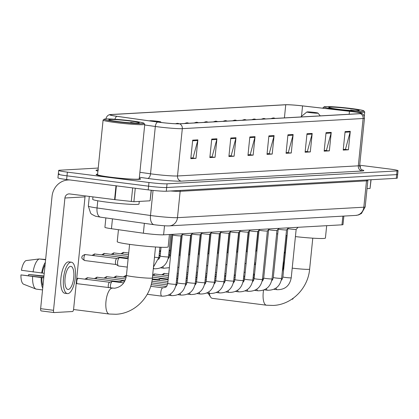 <?xml version="1.0" encoding="UTF-8"?>
<svg xmlns="http://www.w3.org/2000/svg" width="419" height="419" viewBox="0 0 419 419"><rect width="100%" height="100%" fill="white"/><g stroke="black" fill="none" stroke-linecap="round" stroke-linejoin="round"><path stroke-width="0.63" d="M343.858 216.078L342.993 224.605A13.963 0.875 -174.2 0 1 341.983 224.825L163.599 234.834A13.963 0.875 -174.2 0 1 143.366 233.205L111.454 228.716A13.963 0.875 -174.2 0 1 104.918 227.302L105.871 217.917M59.315 173.916A13.963 0.875 5.8 0 0 58.304 174.136L57.932 177.834A13.963 0.875 5.8 0 0 66.626 179.536L148.216 189.875A13.963 0.875 5.8 0 0 166.291 191.221L396.29 178.311A13.963 0.875 5.8 0 0 397.301 178.091L397.673 174.393A13.963 0.875 5.8 0 1 396.667 174.618A13.963 0.875 5.8 0 0 397.673 174.393L398.05 170.695A13.963 0.875 5.8 0 0 389.356 168.993L359.691 165.233M98.219 168.056L59.692 170.219A13.963 0.875 5.8 0 0 58.681 170.439A13.963 0.875 5.8 0 0 67.375 172.141L148.965 182.485A13.963 0.875 5.8 0 0 167.045 183.826L166.668 187.523L396.667 174.618L166.668 187.523A13.963 0.875 5.8 0 1 148.588 186.183A13.963 0.875 5.8 0 0 166.668 187.523L166.291 191.221M67.375 172.141L67.003 175.839L148.588 186.183L67.003 175.839A13.963 0.875 5.8 0 1 58.304 174.136A13.963 0.875 5.8 0 0 67.003 175.839L66.626 179.536M97.601 174.136A22.338 1.404 5.8 0 0 96.166 174.482A22.338 1.404 5.8 0 0 110.077 177.206A22.338 1.404 5.8 0 0 140.611 178.997A22.338 1.404 5.8 0 0 139.276 178.368A22.338 1.404 5.8 0 1 140.611 178.997A22.338 1.404 5.8 0 1 110.077 177.206A22.338 1.404 5.8 0 1 96.166 174.482A22.338 1.404 5.8 0 1 97.601 174.136M351.939 111.585A14.89 0.938 -174.2 0 1 361.215 113.402A14.89 0.938 -174.2 0 1 360.141 113.638L179.327 123.783A14.89 0.938 -174.2 0 1 157.743 122.044L117.058 116.32A14.89 0.938 -174.2 0 1 110.087 114.811A14.89 0.938 -174.2 0 1 111.161 114.57L285.742 104.776A14.89 0.938 -174.2 0 1 302.555 105.907L349.472 111.286A14.89 0.938 -174.2 0 1 351.939 111.585M352.08 111.574A15.267 0.958 5.8 0 0 349.546 111.271L302.633 105.897A15.267 0.958 5.8 0 0 285.397 104.734L110.815 114.528A15.267 0.958 5.8 0 0 110.092 114.602A15.267 0.958 5.8 0 0 116.859 116.32L157.544 122.044A15.267 0.958 5.8 0 0 179.672 123.825L360.481 113.68A15.267 0.958 5.8 0 0 361.251 113.198A15.267 0.958 5.8 0 0 352.08 111.574M192.682 140.156L190.802 158.639L195.998 158.351L197.878 139.867L192.682 140.156M195.998 158.351L190.87 158.01L193.049 157.879L197.758 140.501A3.724 3.457 -93.2 0 0 197.878 139.867M211.731 139.087L209.856 157.57L215.052 157.282L216.927 138.799L211.731 139.087M215.052 157.282L209.919 156.942L212.098 156.811L216.812 139.433A3.724 3.457 -93.2 0 0 216.927 138.799M230.785 138.019L228.905 156.502L234.101 156.214L235.981 137.725L230.785 138.019M228.973 155.863L231.152 155.742L235.86 138.364A3.724 3.457 -93.2 0 0 235.981 137.725M228.968 155.873L234.101 156.214M249.834 136.95L247.959 155.433L253.155 155.14L255.03 136.657L249.834 136.95M249.719 154.7L248.022 154.805L250.201 154.674L254.914 137.296A3.724 3.457 -93.2 0 0 255.03 136.657M249.719 154.705L253.155 155.14M345.088 131.608L343.213 150.091L348.409 149.798L350.284 131.315L345.088 131.608M344.973 149.358L343.276 149.457L345.46 149.326L350.169 131.948A3.724 3.457 -93.2 0 0 350.284 131.315M344.973 149.363L348.409 149.798M326.04 132.676L324.159 151.159L329.355 150.866L331.235 132.383L326.04 132.676M329.355 150.866L324.227 150.526L326.406 150.4L331.12 133.017A3.724 3.457 -93.2 0 0 331.235 132.383M306.986 133.745L305.111 152.228L310.306 151.935L312.186 133.452L306.986 133.745M310.306 151.935L305.173 151.594L307.357 151.469L312.066 134.085A3.724 3.457 -93.2 0 0 312.186 133.452M287.937 134.813L286.062 153.296L291.257 153.003L293.132 134.52L287.937 134.813M286.125 152.657L288.303 152.537L293.017 135.154A3.724 3.457 -93.2 0 0 293.132 134.52M286.125 152.663L291.257 153.003M268.888 135.882L267.008 154.365L272.203 154.072L274.084 135.588L268.888 135.882M272.203 154.072L267.071 153.731L269.255 153.605L273.963 136.227A3.724 3.457 -93.2 0 0 274.084 135.588M359.738 166.945A22.338 1.404 5.8 0 0 360.565 166.657A22.338 1.404 5.8 0 0 359.643 166.149A22.338 1.404 5.8 0 1 360.565 166.657A22.338 1.404 5.8 0 1 359.738 166.945M167.045 183.826L397.044 170.921A13.963 0.875 5.8 0 0 398.05 170.695M367.028 188.634L370.045 188.466L370.93 179.735M291.818 299.224L292.457 299.192A2.325 0.854 97.2 0 0 293.242 298.234M371.098 179.725L370.045 188.466M255.281 262.964L255.695 263.017M285.198 251.824A15.822 5.814 97.2 0 0 284.161 253.521M284.271 260.927A15.822 5.814 97.2 0 0 283.27 268.946M256.187 249.74A15.356 5.641 97.2 0 0 255.862 250.337M254.422 264.504L255.527 264.646M253.521 273.366A15.356 5.641 97.2 0 0 254.443 275.341M246.54 248.184L246.812 248.148M256.203 246.974L256.475 246.943M254.364 276.105L253.286 275.686L254.364 276.105M245.188 272.512L244.115 272.088M255.569 264.232L254.464 264.09M336.53 109.364A20.012 1.257 5.8 0 0 363.854 110.883A20.012 1.257 5.8 0 0 351.421 108.526A20.012 1.257 5.8 0 0 324.112 106.85A20.012 1.257 5.8 0 0 336.53 109.364M356.501 112.198A20.945 1.315 5.8 0 0 364.719 111.988A20.945 1.315 5.8 0 0 364.682 111.899L363.854 110.883M349.692 108.626A15.356 0.964 5.8 0 0 328.721 107.458A15.356 0.964 5.8 0 0 338.259 109.265A15.356 0.964 5.8 0 0 359.219 110.553A15.356 0.964 5.8 0 0 349.692 108.626M355.008 110.731L350.645 110.056L352.363 110.606M324.112 106.85L323.096 107.678A20.945 1.315 5.8 0 0 323.044 107.751A20.945 1.315 5.8 0 0 324.547 108.406M350.645 110.056L353.516 110.668M209.311 293.389A13.031 4.787 97.2 0 0 210.6 297.061A13.031 4.787 97.2 0 0 212.344 298.349L266.447 305.205A13.031 4.787 -82.8 0 1 263.572 290.116M310.364 112.669A5.583 0.351 5.8 0 0 317.99 113.093A5.583 0.351 5.8 0 0 314.517 112.439A5.583 0.351 5.8 0 0 306.897 111.967A5.583 0.351 5.8 0 0 310.364 112.669M295.416 236.604A25.596 1.608 5.8 0 0 325.422 238.06L326.679 225.684M276.629 233.76A25.596 1.608 5.8 0 0 277.724 234.012M285.999 235.41A25.596 1.608 5.8 0 0 287.104 235.567M216.56 272.612L215.623 272.491A13.031 4.787 97.2 0 0 215.455 272.481M156.172 121.824A5.583 0.351 5.8 0 0 160.728 121.919A5.583 0.351 5.8 0 0 157.261 121.259A5.583 0.351 5.8 0 0 149.641 120.792A5.583 0.351 5.8 0 0 149.834 120.934M118.451 229.701L117.231 241.711A25.596 1.608 5.8 0 0 133.169 244.832A25.596 1.608 5.8 0 0 168.16 246.88L169.417 234.509M287.827 228.549A4.19 0.262 5.8 0 0 290.425 229.041A4.19 0.262 5.8 0 0 296.144 229.387A4.19 0.262 5.8 0 0 296.154 229.376L291.231 277.802A4.19 0.262 5.8 0 1 290.828 277.876A4.19 0.262 5.8 0 1 285.507 277.467A4.19 0.262 5.8 0 1 282.898 276.954L282.354 278.865L281.301 280.29M278.232 229.083A4.19 0.262 5.8 0 0 280.83 229.575A4.19 0.262 5.8 0 0 286.554 229.926A4.19 0.262 5.8 0 0 286.559 229.916L281.636 278.342A4.19 0.262 5.8 0 1 281.233 278.41A4.19 0.262 5.8 0 1 275.911 278.007A4.19 0.262 5.8 0 1 273.303 277.493L272.759 279.405L271.706 280.83M268.637 229.622A4.19 0.262 5.8 0 0 271.234 230.115A4.19 0.262 5.8 0 0 276.959 230.466A4.19 0.262 5.8 0 0 276.964 230.45L272.046 278.881A4.19 0.262 5.8 0 1 271.638 278.949A4.19 0.262 5.8 0 1 266.316 278.546A4.19 0.262 5.8 0 1 263.708 278.033L263.163 279.944L262.111 281.369M259.042 230.162A4.19 0.262 5.8 0 0 261.645 230.654A4.19 0.262 5.8 0 0 267.364 231A4.19 0.262 5.8 0 0 267.369 230.989L262.451 279.415A4.19 0.262 5.8 0 1 262.043 279.489A4.19 0.262 5.8 0 1 256.721 279.08A4.19 0.262 5.8 0 1 254.113 278.572L253.568 280.479L252.516 281.908M244.518 279.112L249.436 230.712A4.19 0.262 5.8 0 0 252.049 231.194A4.19 0.262 5.8 0 0 257.769 231.539A4.19 0.262 5.8 0 0 257.774 231.529L252.856 279.955A4.19 0.262 5.8 0 1 252.448 280.028A4.19 0.262 5.8 0 1 247.126 279.62A4.19 0.262 5.8 0 1 244.518 279.112L243.973 281.018L242.92 282.443M239.851 231.241A4.19 0.262 5.8 0 0 242.454 231.733A4.19 0.262 5.8 0 0 248.174 232.079A4.19 0.262 5.8 0 0 248.179 232.068L243.261 280.494A4.19 0.262 5.8 0 1 242.852 280.568A4.19 0.262 5.8 0 1 237.531 280.159A4.19 0.262 5.8 0 1 234.923 279.646L234.378 281.558L233.325 282.982M230.256 231.775A4.19 0.262 5.8 0 0 232.859 232.267A4.19 0.262 5.8 0 0 238.579 232.618A4.19 0.262 5.8 0 0 238.584 232.603M166.642 279.536A3.027 1.11 -82.8 0 1 167.176 279.064A3.027 1.11 -82.8 0 1 167.286 279.044M220.661 232.315A4.19 0.262 5.8 0 0 223.264 232.807A4.19 0.262 5.8 0 0 228.984 233.158A4.19 0.262 5.8 0 0 228.989 233.142L224.071 281.573A4.19 0.262 5.8 0 1 223.662 281.641A4.19 0.262 5.8 0 1 218.346 281.238A4.19 0.262 5.8 0 1 215.733 280.725L215.193 282.636L214.135 284.061M159.031 280.327A4.19 1.54 -82.8 0 1 160.231 278.782A4.19 1.54 -82.8 0 1 160.383 278.75A4.19 1.54 -82.8 0 1 160.487 278.755A4.19 1.54 -82.8 0 1 160.592 278.776M157.046 280.075A3.027 1.11 -82.8 0 1 157.581 279.604A3.027 1.11 -82.8 0 1 157.691 279.583M211.066 232.854A4.19 0.262 5.8 0 0 213.669 233.346A4.19 0.262 5.8 0 0 219.388 233.692A4.19 0.262 5.8 0 0 219.394 233.682M201.471 233.393A4.19 0.262 5.8 0 0 204.074 233.886A4.19 0.262 5.8 0 0 209.793 234.231A4.19 0.262 5.8 0 0 209.799 234.221L204.881 282.647A4.19 0.262 5.8 0 1 204.472 282.72A4.19 0.262 5.8 0 1 199.156 282.312A4.19 0.262 5.8 0 1 196.548 281.804L196.003 283.71L194.945 285.135M186.953 282.338L191.865 233.943A4.19 0.262 5.8 0 0 194.479 234.425A4.19 0.262 5.8 0 0 200.198 234.771A4.19 0.262 5.8 0 0 200.203 234.76L195.285 283.186A4.19 0.262 5.8 0 1 194.877 283.26A4.19 0.262 5.8 0 1 189.561 282.851A4.19 0.262 5.8 0 1 186.953 282.338L186.408 284.25L185.355 285.674M182.281 234.467A4.19 0.262 5.8 0 0 184.884 234.959A4.19 0.262 5.8 0 0 190.603 235.31A4.19 0.262 5.8 0 0 190.608 235.295L185.69 283.726A4.19 0.262 5.8 0 1 185.282 283.794A4.19 0.262 5.8 0 1 179.966 283.391A4.19 0.262 5.8 0 1 177.357 282.877L176.813 284.789L175.76 286.214M120.651 282.479A4.19 1.54 -82.8 0 1 121.85 280.934A4.19 1.54 -82.8 0 1 122.008 280.908A4.19 1.54 -82.8 0 1 122.112 280.908A4.19 1.54 -82.8 0 1 122.212 280.934M118.666 282.228A3.027 1.11 -82.8 0 1 119.2 281.757A3.027 1.11 -82.8 0 1 119.31 281.736M172.68 234.991A4.19 0.262 5.8 0 0 172.686 235.001A4.19 0.262 5.8 0 0 175.289 235.499A4.19 0.262 5.8 0 0 181.008 235.845A4.19 0.262 5.8 0 0 181.013 235.834L176.095 284.265A4.19 0.262 5.8 0 1 175.687 284.333A4.19 0.262 5.8 0 1 170.371 283.93A4.19 0.262 5.8 0 1 167.762 283.417C166.395 286.984 167.286 286.963 162.975 287.843L162.928 287.837A4.19 1.54 -82.8 0 1 162.933 287.837L150.678 286.287M110.448 287.921A4.19 1.54 -82.8 0 1 110.427 285.69A4.19 1.54 -82.8 0 1 112.255 281.474A4.19 1.54 -82.8 0 1 112.412 281.442A4.19 1.54 -82.8 0 1 112.517 281.448A4.19 1.54 -82.8 0 1 112.617 281.468M108.474 287.67A3.027 1.11 -82.8 0 1 108.285 285.339A3.027 1.11 -82.8 0 1 109.605 282.296A3.027 1.11 -82.8 0 1 109.715 282.275M127.832 258.738A4.19 1.54 -82.8 0 1 128.209 257.978M125.847 258.486A3.027 1.11 -82.8 0 1 126.381 258.01A3.027 1.11 -82.8 0 1 126.496 257.989M127.282 267.107L118.645 266.013A4.19 1.54 -82.8 0 1 118.399 265.924A4.19 1.54 -82.8 0 1 117.613 261.948A4.19 1.54 -82.8 0 1 119.436 257.727A4.19 1.54 -82.8 0 1 119.698 257.706L128.125 258.774M116.215 264.536A3.027 1.11 -82.8 0 1 116.037 264.468A3.027 1.11 -82.8 0 1 115.466 261.597A3.027 1.11 -82.8 0 1 116.786 258.549A3.027 1.11 -82.8 0 1 116.901 258.528M135.269 188.236L133.897 201.717L150.091 200.806L151.165 190.226M70.093 179.976A18.614 17.273 -93.2 0 0 68.171 179.966A18.614 17.273 -93.2 0 0 52.04 196.375L40.633 308.667L53.517 310.301L64.919 198.009A4.656 4.321 86.8 0 1 68.957 193.908A4.656 4.321 86.8 0 1 69.685 193.934L114.586 199.622L115.99 185.795M54.03 312.548L41.266 310.929A2.325 0.854 -82.8 0 1 41.209 310.924A2.325 0.854 -82.8 0 1 40.633 308.667M53.517 310.301A2.325 0.854 97.2 0 0 54.088 312.558A2.325 0.854 97.2 0 0 54.145 312.564L72.503 311.532A2.325 0.854 97.2 0 0 73.608 309.175L85.01 196.883A4.656 4.321 86.8 0 1 85.214 195.903M151.327 190.247L150.091 200.806M133.897 201.717L114.586 199.622M68.229 289.456A11.632 4.274 97.2 0 0 73.692 278.048A11.632 4.274 97.2 0 0 70.869 266.358A11.632 4.274 97.2 0 0 70.575 266.348A11.632 4.274 97.2 0 0 65.118 277.755A11.632 4.274 97.2 0 0 67.941 289.445A11.632 4.274 97.2 0 0 68.229 289.456M28.455 275.665A9.307 3.42 97.2 0 0 28.722 274.471L43.911 276.399M45.111 264.588A13.497 4.96 97.2 0 0 42.361 273.036L21.421 270.286A12.099 4.447 97.2 0 1 25.936 260.608L39.15 258.958L45.598 259.775M44.225 273.272L42.361 273.036M43.785 277.608L20.95 274.906L43.759 277.897M41.895 277.661A13.497 4.96 97.2 0 0 42.948 285.894M71.392 262.205L68.816 261.875A15.822 5.814 97.2 0 0 68.423 261.865A15.822 5.814 97.2 0 0 60.996 277.373A15.822 5.814 97.2 0 0 64.835 293.274L67.412 293.599A15.822 5.814 97.2 0 0 67.81 293.614A15.822 5.814 97.2 0 0 75.237 278.101A15.822 5.814 97.2 0 0 71.392 262.205A15.822 5.814 97.2 0 0 71 262.189A15.822 5.814 97.2 0 0 63.573 277.703A15.822 5.814 97.2 0 0 67.412 293.599M45.341 262.336A15.356 5.641 97.2 0 0 41.659 273.078M41.188 277.697A15.356 5.641 97.2 0 0 42.717 288.146M45.629 259.461L39.622 259.015M39.15 258.958A15.356 5.641 97.2 0 0 33.07 271.989M32.603 276.608A15.356 5.641 97.2 0 0 36.044 289.089A15.356 5.641 97.2 0 0 36.086 289.105L42.539 289.922M20.95 274.906A12.099 4.447 97.2 0 0 23.543 284.187L36.044 289.089M36.008 289.073L33.237 287.989M43.953 275.98L28.722 274.471M116.576 121.704A20.012 1.257 5.8 0 0 143.9 123.228A20.012 1.257 5.8 0 0 131.466 120.871A20.012 1.257 5.8 0 0 104.158 119.19A20.012 1.257 5.8 0 0 116.576 121.704M104.158 119.19L103.142 120.017A20.945 1.315 5.8 0 0 103.09 120.096A20.945 1.315 5.8 0 0 116.136 122.647A20.945 1.315 5.8 0 0 144.764 124.328A20.945 1.315 5.8 0 0 144.728 124.244L143.9 123.228M103.09 120.096L97.554 174.623A20.945 1.315 5.8 0 0 110.595 177.174A20.945 1.315 5.8 0 0 139.223 178.855L144.764 124.328M92.955 196.883L92.704 199.339A23.27 1.461 5.8 0 0 107.196 202.178A23.27 1.461 5.8 0 0 139.003 204.043L139.27 201.413M129.738 120.965A15.356 0.964 5.8 0 0 108.767 119.797A15.356 0.964 5.8 0 0 118.305 121.61A15.356 0.964 5.8 0 0 139.265 122.898A15.356 0.964 5.8 0 0 129.738 120.965M135.054 123.076L130.691 122.395L132.409 122.945M130.691 122.395L133.561 123.008M342.868 216.136L341.983 224.825M112.46 218.844L111.454 228.716M144.366 223.337L143.366 233.205M164.52 225.768L163.599 234.834M97.774 200.78L97.046 207.971A9.307 4.866 98 0 0 100.649 217.183L95.464 216.199L91.766 214.319L90.635 213.234L88.33 206.085A18.614 1.168 5.8 0 0 97.046 207.971L150.494 215.492A18.614 1.168 5.8 0 0 153.37 215.874A18.614 1.168 5.8 0 0 177.473 217.665L363.828 207.206A18.614 1.168 5.8 0 0 365.174 206.913L361.466 213.46L358.659 214.905L355.762 215.413L169.407 225.867A9.307 8.637 86.8 0 0 177.473 217.665L180.149 191.326A18.614 1.168 -174.2 0 1 170.496 190.98M366.777 179.971A2.325 2.158 -93.2 0 0 366.505 180.867L363.828 207.206A9.307 8.637 86.8 0 1 355.762 215.413M153.04 190.43L150.494 215.492A9.307 4.866 98 0 0 154.098 224.704L100.649 217.183M368.023 179.898L367.851 180.573A18.614 1.168 -174.2 0 1 366.505 180.867L180.149 191.326A2.325 2.158 -93.2 0 1 180.421 190.425M396.29 178.311L397.044 170.921M148.216 189.875L148.965 182.485M361.738 169.795A23.27 1.461 -174.2 0 1 362.142 170.994L181.333 181.139A4.656 4.321 86.8 0 1 177.504 175.975L358.318 165.83A18.614 1.168 5.8 0 0 359.664 165.531C360.701 169.03 361.503 170.502 362.063 169.957M181.333 181.139A23.27 1.461 -174.2 0 1 151.201 178.903A23.27 1.461 -174.2 0 1 147.603 178.421L139.386 177.268M157.544 122.044A4.656 2.435 98 0 0 155.329 126.48L150.526 173.801A18.614 1.168 5.8 0 0 153.401 174.184A18.614 1.168 5.8 0 0 177.504 175.975L182.312 128.654A18.614 1.168 -174.2 0 1 155.329 126.48L144.696 124.988M116.859 116.32A4.656 2.435 98 0 0 114.932 119.242M179.672 123.825A4.656 4.321 86.8 0 1 182.312 128.654L363.126 118.509A4.656 4.321 -93.2 0 0 360.481 113.68M361.251 113.198C361.236 113.13 364.362 114.047 364.467 118.216A18.614 1.168 -174.2 0 1 363.126 118.509L358.318 165.83A4.656 4.321 86.8 0 0 362.142 170.994M97.91 171.12A23.27 1.461 -174.2 0 1 97.706 169.967L98.03 169.952M139.888 172.303L150.526 173.801A4.656 2.435 -82 0 1 147.603 178.421M98.434 169.994L98.02 170.009A4.656 4.321 86.8 0 1 97.706 169.967M111.161 114.57L111.093 115.256M349.472 111.286L349.168 114.251M302.555 105.907L301.497 116.356M285.742 104.776L284.412 117.886M268.82 136.515L273.963 136.227M287.874 135.447L293.017 135.154M306.923 134.373L312.066 134.085M325.977 133.305L331.12 133.017M345.026 132.236L350.169 131.948M249.771 137.584L254.914 137.296M230.717 138.652L235.86 138.364M211.668 139.721L216.812 139.433M192.62 140.789L197.758 140.501M312.778 238.165L309.631 269.134A13.031 0.817 -174.2 0 1 308.693 269.344A13.031 0.817 -174.2 0 1 292.216 268.139M283.941 266.688A13.031 0.817 -174.2 0 1 283.705 266.5L282.317 271.648M155.522 246.99L152.375 277.959A13.031 0.817 -174.2 0 1 151.432 278.169A13.031 0.817 -174.2 0 1 134.562 276.912A13.031 0.817 -174.2 0 1 126.444 275.325C125.339 282.846 121.348 287.156 114.481 288.246L76.206 283.579M152.375 277.959C150.814 297.134 134.614 313.585 115.943 314.266L109.191 314.03A13.031 4.787 -82.8 0 1 106.028 300.936A13.031 4.787 -82.8 0 1 112.145 288.162A13.031 4.787 -82.8 0 1 112.47 288.172M273.874 289.288L277.011 289.686A4.19 1.54 -82.8 0 1 277.011 289.686A4.19 1.54 -82.8 0 1 276.037 288.078M264.279 289.828L267.416 290.226A4.19 1.54 -82.8 0 1 267.416 290.226A4.19 1.54 -82.8 0 1 266.442 288.612M257.832 290.765A4.19 1.54 -82.8 0 1 257.821 290.765A4.19 1.54 -82.8 0 1 256.847 289.152M168.721 273.953L164.075 273.413A3.027 2.807 86.8 0 1 164.552 273.434A3.027 1.11 -82.8 0 1 164.625 273.434A3.027 1.11 -82.8 0 1 164.698 273.45M245.089 290.906L248.226 291.305A4.19 1.54 -82.8 0 1 248.226 291.305A4.19 1.54 -82.8 0 1 247.252 289.691M163.41 275.037A3.027 1.11 -82.8 0 1 164.552 273.434M168.548 275.686L154.48 273.953A3.027 2.807 86.8 0 1 154.957 273.968A3.027 1.11 -82.8 0 1 155.03 273.974A3.027 1.11 -82.8 0 1 155.103 273.989M238.641 291.844A4.19 1.54 -82.8 0 1 238.631 291.844A4.19 1.54 -82.8 0 1 237.657 290.231M153.815 275.571A3.027 1.11 -82.8 0 1 154.957 273.968M225.899 291.98L229.036 292.378A4.19 1.54 -82.8 0 1 229.036 292.378A4.19 1.54 -82.8 0 1 228.062 290.77M223.73 283.522L224.788 282.097L225.328 280.185A4.19 0.262 5.8 0 0 227.936 280.699A4.19 0.262 5.8 0 0 233.257 281.102A4.19 0.262 5.8 0 0 233.666 281.034C232.131 289.01 227.444 292.981 219.598 292.939L219.446 292.918A4.19 1.54 -82.8 0 1 219.446 292.918A4.19 1.54 -82.8 0 1 218.467 291.305M126.412 275.608L125.7 275.571A3.027 2.807 86.8 0 1 126.171 275.587A3.027 1.11 -82.8 0 1 126.25 275.587A3.027 1.11 -82.8 0 1 126.323 275.602M209.856 293.457A4.19 1.54 -82.8 0 1 209.851 293.457A4.19 1.54 -82.8 0 1 208.872 291.844M125.03 277.189A3.027 1.11 -82.8 0 1 126.171 275.587M126.119 277.326L116.105 276.105A3.027 2.807 86.8 0 1 116.576 276.126A3.027 1.11 -82.8 0 1 116.655 276.126A3.027 1.11 -82.8 0 1 116.728 276.142M204.54 284.595L205.598 283.171L206.143 281.264A4.19 0.262 5.8 0 0 208.751 281.772A4.19 0.262 5.8 0 0 214.067 282.181A4.19 0.262 5.8 0 0 214.476 282.107C212.941 290.089 208.253 294.054 200.408 294.012L200.256 293.997A4.19 1.54 -82.8 0 1 200.256 293.997A4.19 1.54 -82.8 0 1 199.276 292.383M115.435 277.729A3.027 1.11 -82.8 0 1 116.576 276.126M125.637 279.023L106.51 276.645A3.027 2.807 86.8 0 1 106.981 276.66A3.027 1.11 -82.8 0 1 107.06 276.666A3.027 1.11 -82.8 0 1 107.133 276.681M187.523 294.138L190.661 294.536A4.19 1.54 -82.8 0 1 190.661 294.536A4.19 1.54 -82.8 0 1 189.681 292.923M105.839 278.263A3.027 1.11 -82.8 0 1 106.981 276.66M124.956 280.688L96.915 277.184A3.027 2.807 86.8 0 1 97.386 277.2A3.027 1.11 -82.8 0 1 97.465 277.205A3.027 1.11 -82.8 0 1 97.538 277.221M177.928 294.672L181.066 295.07A4.19 1.54 -82.8 0 1 181.066 295.07A4.19 1.54 -82.8 0 1 180.086 293.462M96.244 278.803A3.027 1.11 -82.8 0 1 97.386 277.2M119.295 281.725L87.32 277.724A3.027 2.807 86.8 0 1 87.791 277.739A3.027 1.11 -82.8 0 1 87.87 277.739A3.027 1.11 -82.8 0 1 87.943 277.76M168.333 295.212L171.471 295.61A4.19 1.54 -82.8 0 1 171.471 295.61A4.19 1.54 -82.8 0 1 170.491 293.997M86.649 279.342A3.027 1.11 -82.8 0 1 87.791 277.739M109.699 282.265L77.725 278.263A3.027 2.807 86.8 0 1 78.196 278.279A3.027 1.11 -82.8 0 1 78.274 278.279A3.027 1.11 -82.8 0 1 78.348 278.295M161.881 296.149A4.19 1.54 -82.8 0 1 161.875 296.149A4.19 1.54 -82.8 0 1 160.859 291.938A4.19 1.54 -82.8 0 1 162.823 287.832A4.19 1.54 -82.8 0 1 162.923 287.837A4.19 1.54 -82.8 0 1 162.928 287.837M76.955 283.673A3.027 1.11 -82.8 0 1 76.928 280.353A3.027 1.11 -82.8 0 1 78.196 278.279M275.115 118.409A4.656 4.321 -93.2 0 0 273.78 117.996A4.656 4.321 86.8 0 0 273.052 117.975L275.273 118.399M255.658 252.338L256.098 250.662A4.19 0.262 5.8 0 0 256.926 250.902M265.52 118.949A4.656 4.321 -93.2 0 0 264.185 118.535A4.656 4.321 86.8 0 0 263.457 118.509L265.677 118.938M246.063 252.872L246.503 251.196A4.19 0.262 5.8 0 0 247.33 251.442M255.925 119.483A4.656 4.321 -93.2 0 0 254.59 119.075A4.656 4.321 86.8 0 0 253.862 119.048L256.088 119.478M236.468 253.411L236.908 251.735A4.19 0.262 5.8 0 0 237.735 251.981M246.33 120.023A4.656 4.321 -93.2 0 0 244.995 119.614A4.656 4.321 86.8 0 0 244.267 119.588L246.492 120.012M226.873 253.951L227.313 252.275A4.19 0.262 5.8 0 0 228.14 252.516M236.735 120.562A4.656 4.321 -93.2 0 0 235.399 120.153A4.656 4.321 86.8 0 0 234.671 120.127L236.897 120.552M217.278 254.49L217.718 252.814A4.19 0.262 5.8 0 0 218.545 253.055M227.14 121.101A4.656 4.321 -93.2 0 0 225.804 120.688A4.656 4.321 86.8 0 0 225.076 120.662L227.302 121.091M207.688 255.03L208.123 253.354A4.19 0.262 5.8 0 0 208.95 253.595M217.55 121.636A4.656 4.321 -93.2 0 0 216.209 121.227A4.656 4.321 86.8 0 0 215.481 121.201L217.707 121.63M198.093 255.564L198.527 253.888A4.19 0.262 5.8 0 0 199.355 254.134M128.712 253.003L123.286 252.364A3.027 2.807 86.8 0 1 123.757 252.379A3.027 1.11 -82.8 0 1 123.835 252.385A3.027 1.11 -82.8 0 1 123.909 252.4M207.955 122.175A4.656 4.321 -93.2 0 0 206.619 121.767A4.656 4.321 86.8 0 0 205.886 121.74L208.112 122.17M122.615 253.982A3.027 1.11 -82.8 0 1 123.757 252.379M188.498 256.103L188.932 254.427A4.19 0.262 5.8 0 0 189.76 254.673M128.539 254.736L113.69 252.903A3.027 2.807 86.8 0 1 114.167 252.919A3.027 1.11 -82.8 0 1 114.24 252.919A3.027 1.11 -82.8 0 1 114.314 252.94M198.36 122.715A4.656 4.321 -93.2 0 0 197.024 122.306A4.656 4.321 86.8 0 0 196.291 122.28L198.517 122.704M113.02 254.522A3.027 1.11 -82.8 0 1 114.167 252.919M178.903 256.643L179.337 254.967A4.19 0.262 5.8 0 0 180.165 255.208M128.361 256.465L104.095 253.443A3.027 2.807 86.8 0 1 104.572 253.458A3.027 1.11 -82.8 0 1 104.645 253.458A3.027 1.11 -82.8 0 1 104.719 253.474M188.765 123.254A4.656 4.321 -93.2 0 0 187.429 122.846A4.656 4.321 86.8 0 0 186.696 122.819L188.922 123.244M103.43 255.061A3.027 1.11 -82.8 0 1 104.572 253.458M169.36 267.673L163.855 268.239A4.19 1.54 -82.8 0 1 163.855 268.239A4.19 1.54 -82.8 0 1 162.876 266.625M168.145 258.837L169.197 257.413L169.742 255.506A4.19 0.262 5.8 0 0 170.57 255.747M126.475 257.984L94.5 253.977A3.027 2.807 86.8 0 1 94.977 253.998A3.027 1.11 -82.8 0 1 95.05 253.998A3.027 1.11 -82.8 0 1 95.123 254.014M179.164 123.788A4.656 4.321 -93.2 0 0 177.834 123.38A4.656 4.321 86.8 0 0 177.101 123.354L179.327 123.783M158.55 259.377L159.602 257.952L160.147 256.04A4.19 0.262 5.8 0 0 162.755 256.554A4.19 0.262 5.8 0 0 168.071 256.962A4.19 0.262 5.8 0 0 168.48 256.889C166.945 264.866 162.258 268.836 154.417 268.794L154.26 268.773A4.19 1.54 -82.8 0 1 153.417 267.72M93.835 255.6A3.027 1.11 -82.8 0 1 94.977 253.998M154.265 268.778A4.19 1.54 -82.8 0 1 154.26 268.773L153.317 268.658M116.88 258.518L84.905 254.516A3.027 2.807 86.8 0 1 85.382 254.532A3.027 1.11 -82.8 0 1 85.455 254.537A3.027 1.11 -82.8 0 1 85.528 254.553M154.48 257.245A4.19 0.262 5.8 0 0 158.476 257.496A4.19 0.262 5.8 0 0 158.885 257.428L153.485 267.018M84.769 260.539A3.027 1.11 -82.8 0 1 84.696 260.539A3.027 1.11 -82.8 0 1 83.962 257.502A3.027 1.11 -82.8 0 1 85.382 254.532M64.919 198.009L85.01 196.883M116.377 185.842L114.968 199.669M131.273 201.539L132.655 187.906M169.407 225.867C166.683 225.993 162.101 225.673 155.664 224.914L154.098 224.704M365.174 206.913L367.851 180.573M88.33 206.085L89.31 196.422M110.092 114.602C110.118 114.539 106.871 114.806 105.928 118.87M58.681 170.439L58.304 174.136M364.467 118.216L359.664 165.531M364.279 116.325L364.719 111.988M322.997 108.228L323.044 107.751M309.631 269.134C308.075 288.309 291.87 304.76 273.198 305.441L266.447 305.205M208.091 293.232L210.6 297.061M317.99 113.093L320.263 115.874M306.897 111.967L300.737 116.969M263.63 278.577L262.551 278.441M254.233 277.388L253.128 277.247M244.816 276.194L243.711 276.053M235.399 275L234.289 274.859M225.977 273.806L224.872 273.665M272.806 279.311L271.978 279.405M286.853 235.53L283.705 266.5M109.191 314.03L73.561 309.515M160.728 121.919L161.2 122.495M129.591 244.356L126.444 275.325M277.011 289.686L277.169 289.707C285.009 289.749 289.702 285.779 291.231 277.802M296.144 229.387L298.087 227.287M224.741 275.833L225.804 275.503M287.816 228.559L282.898 276.954M263.352 279.515L262.451 279.4M254.139 278.347L253.034 278.206M244.717 277.153L243.612 277.011M235.3 275.959L234.195 275.817M196.401 272.198L197.506 272.34M205.818 273.392L206.923 273.534M215.24 274.586L216.345 274.728M267.416 290.226L267.573 290.247C275.419 290.288 280.107 286.318 281.636 278.342M286.554 229.926L288.492 227.826M215.151 276.372L216.209 276.042M278.221 229.099L273.303 277.493M253.762 280.049L252.856 279.939C251.321 287.937 246.634 291.902 238.788 291.86L235.494 291.446M244.544 278.881L243.439 278.745M235.122 277.687L234.017 277.551M225.705 276.493L224.6 276.357M186.806 272.738L187.911 272.879M196.223 273.932L197.333 274.073M205.645 275.126L206.75 275.267M254.684 290.367L257.978 290.786C265.824 290.828 270.512 286.858 272.046 278.881M276.959 230.466L278.897 228.365M205.556 276.912L206.614 276.582M268.626 229.633L263.708 278.033M244.167 280.589L243.261 280.473M234.949 279.421L233.844 279.279M225.527 278.226L224.422 278.085M216.11 277.032L215.005 276.891M177.211 273.277L178.316 273.413M186.628 274.471L187.738 274.607M196.05 275.665L197.155 275.802M248.226 291.305L248.383 291.32C256.229 291.362 260.917 287.397 262.451 279.415M267.364 231L269.302 228.905M195.961 277.446L197.019 277.121M259.031 230.172L254.113 278.572M234.572 281.128L233.666 281.013M225.354 279.96L224.249 279.819M215.932 278.766L214.827 278.625M206.515 277.572L205.41 277.43M177.033 275.005L178.143 275.147M186.455 276.2L187.56 276.341M161.692 274.817L164.075 273.413M257.769 231.539L259.707 229.444M186.366 277.986L187.424 277.656M224.977 281.668L224.071 281.552M215.759 280.5L214.654 280.358M206.342 279.305L205.231 279.164M196.92 278.111L195.814 277.97M176.86 276.739L177.965 276.88M152.71 274.655L154.48 273.953M229.036 292.378L229.193 292.399C237.039 292.441 241.726 288.471 243.261 280.494M248.174 232.079L250.112 229.979M176.771 278.525L177.829 278.195M239.841 231.251L234.923 279.646M215.382 282.207L214.476 282.092M206.164 281.039L205.059 280.898M196.747 279.845L195.636 279.703M187.324 278.651L186.219 278.509M152.631 275.424L168.37 277.42M238.584 232.613L233.666 281.034M238.579 232.618L240.516 230.518M219.446 292.918L216.309 292.52M167.176 279.064L168.239 278.735M230.246 231.791L225.328 280.185M205.787 282.741L204.881 282.626M196.569 281.573L195.464 281.437M187.152 280.379L186.046 280.243M177.729 279.185L176.624 279.049M152.458 277.158L167.27 279.033M206.714 293.059L210.003 293.478C217.849 293.52 222.536 289.55 224.071 281.573M228.984 233.158L230.921 231.058M157.581 279.604L160.231 278.782M220.651 232.325L215.733 280.725M196.192 283.281L195.285 283.165M186.974 282.113L185.868 281.971M177.556 280.919L176.451 280.777M168.134 279.724L160.487 278.755M152.27 278.886L157.675 279.573M123.312 276.969L125.7 275.571M221.326 231.597L219.388 233.692L214.476 282.107M200.256 293.997L197.119 293.599M211.056 232.864L206.143 281.264M186.596 283.82L185.69 283.705C184.156 291.703 179.468 295.673 171.628 295.631L171.471 295.61M177.378 282.652L176.273 282.511M167.961 281.458L152.197 279.457M113.717 277.509L116.105 276.105M190.661 294.536L190.818 294.552C198.658 294.594 203.346 290.629 204.881 282.647M209.793 234.231L211.731 232.136M201.46 233.404L196.548 281.804M177.001 284.36L176.095 284.244M167.783 283.192L151.924 281.18M104.122 278.048L106.51 276.645M181.066 295.07L181.223 295.091C189.063 295.133 193.751 291.163 195.285 283.186M200.198 234.771L202.136 232.671M167.406 284.899L151.578 282.893M94.526 278.588L96.915 277.184M190.603 235.31L192.541 233.21M119.2 281.757L121.85 280.934M182.27 234.483L177.357 282.877M166.39 286.523L151.165 284.595M124.684 281.238L122.112 280.908M84.931 279.122L87.32 277.724M147.247 294.295L162.033 296.17C169.873 296.212 174.561 292.242 176.095 284.265M181.008 235.845L182.946 233.75M109.605 282.296L112.255 281.474M172.288 234.347L172.686 235.001L167.762 283.417M123.689 282.862L112.517 281.448M76.724 278.494L77.725 278.263M254.558 263.158L255.716 262.828M227.334 252.049L227.072 252.013M258.073 231.209L256.098 250.662M198.695 249.588L198.962 249.624M208.117 250.782L208.379 250.819M217.534 251.976L217.796 252.013M189.226 248.933L189.503 248.802M270.889 118.645L273.052 117.975M244.963 263.698L246.121 263.362M217.739 252.584L217.477 252.552M248.477 231.749L246.503 251.196M189.105 250.127L189.367 250.164M198.522 251.321L198.784 251.358M207.939 252.516L208.201 252.552M179.631 249.467L179.908 249.342M261.294 119.185L263.457 118.509M235.368 264.237L236.526 263.902M208.143 253.123L207.882 253.092M238.882 232.288L236.908 251.735M179.51 250.667L179.772 250.698M188.927 251.861L189.189 251.892M198.344 253.055L198.606 253.086M169.103 250.756L170.313 249.881M251.699 119.724L253.862 119.048M225.778 264.777L226.93 264.441M198.548 253.663L198.287 253.631M229.287 232.828L227.313 252.275M169.072 251.096L170.177 251.238M179.332 252.4L179.594 252.432M188.749 253.595L189.011 253.626M159.508 251.295L160.718 250.421M242.103 120.258L244.267 119.588M216.183 265.311L217.335 264.981M188.953 254.202L188.691 254.165M219.692 233.367L217.718 252.814M159.477 251.636L160.582 251.777M168.894 252.83L169.999 252.971M179.154 254.134L179.416 254.165M232.508 120.798L234.671 120.127M206.588 265.85L207.74 265.52M179.358 254.742L179.096 254.705M210.097 233.902L208.123 253.354M159.299 253.369L160.404 253.511M168.716 254.563L169.826 254.705M222.913 121.337L225.076 120.662M196.993 266.39L198.145 266.055M169.763 255.276L168.658 255.14M200.502 234.441L198.527 253.888M159.12 255.103L160.231 255.239M213.318 121.877L215.481 121.201M187.398 266.929L188.55 266.594M169.386 256.983L168.485 256.868M160.168 255.815L159.063 255.674M190.907 234.98L188.932 254.427M120.897 253.767L123.286 252.364M203.723 122.416L205.886 121.74M177.803 267.469L178.955 267.133M159.791 257.523L158.89 257.407M181.312 235.52L179.337 254.967M111.302 254.302L113.69 252.903M194.128 122.95L196.291 122.28M171.89 234.368L169.742 255.506M163.855 268.239L160.718 267.841M101.707 254.841L104.095 253.443M184.533 123.49L186.696 122.819M170.763 234.436L168.48 256.889M126.381 258.01L128.261 257.428M161.037 247.273L160.147 256.04M92.112 255.381L94.5 253.977M175.488 123.741L177.101 123.354M159.922 247.226L158.885 257.428M116.786 258.549L119.436 257.727M84.905 254.516C82.574 255.543 81.647 256.318 82.129 256.852C81.213 257.769 82.072 259 84.696 260.539L116.121 264.52M116.037 264.468L118.399 265.924M68.171 179.966L69.46 179.892M54.088 312.558L41.209 310.924"/></g></svg>
